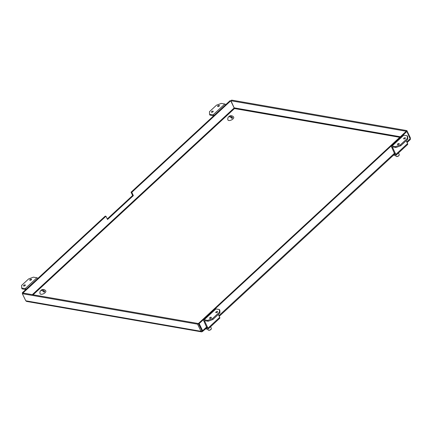 <?xml version="1.0" encoding="UTF-8"?>
<svg xmlns="http://www.w3.org/2000/svg" width="432" height="432" viewBox="0 0 432 432"><rect width="100%" height="100%" fill="white"/><g stroke="black" fill="none" stroke-linecap="round" stroke-linejoin="round"><path stroke-width="0.65" d="M107.266 218.954L132.646 195.485L131.069 192.213L131.782 192.337L133.364 195.61L107.53 219.499L105.948 216.232L105.235 216.103L22.313 292.793L22.615 293.42M132.646 195.485L133.364 195.61M399.735 137.311L234.463 108.551L230.731 100.829L230.013 100.705L131.069 192.213M230.731 100.829L131.782 192.337M410.373 138.726L410.314 137.732L406.863 130.599L231.633 100.111L230.942 100.753L406.166 131.242L406.863 130.599M33.097 294.786L234.463 108.551L230.942 100.753M410.033 137.986L410.314 137.732M198.261 323.525L197.564 324.167L201.01 331.301L201.636 331.879L26.606 301.428L25.785 300.807L22.334 293.679L23.031 293.036L198.261 323.525L202.397 331.576L207.025 327.613M201.636 331.879L202.397 331.576L202.635 330.701L199.184 323.573L406.89 131.479L410.4 139.412L407.095 142.587M206.701 326.943L202.635 330.701L201.917 330.577L198.472 323.449L406.172 131.355L406.89 131.479M198.472 323.449L199.184 323.573M105.948 216.232L23.026 292.918L22.313 292.793M201.706 330.658L201.01 331.301L25.785 300.807M22.334 293.679L197.564 324.167M393.503 155.153L395.404 155.482A1.539 0.74 -132.8 0 0 395.858 155.39A1.539 0.74 -132.8 0 0 395.831 154.435L392.326 146.918L395.977 147.501L400.745 145.751L400.329 144.893L395.561 146.642L395.977 147.501M394.222 154.489L395.161 154.462M407.786 139.234L407.716 136.642L407.3 135.783L407.371 138.375L407.786 139.234L400.745 145.751M407.371 138.375L400.329 144.893M395.561 146.642L392.04 146.032A1.539 0.74 -132.8 0 0 391.592 146.124L403.331 135.265A1.539 0.74 47.2 0 1 403.785 135.173L407.3 135.783M403.893 138.937A0.994 0.464 154.2 0 1 403.634 138.78A0.994 0.464 154.2 0 1 404.082 138.067A0.994 0.464 154.2 0 1 405.167 137.754A0.994 0.464 154.2 0 1 405.427 137.911A0.994 0.464 154.2 0 1 404.978 138.623A0.994 0.464 154.2 0 1 403.893 138.937M397.694 144.671A0.994 0.464 154.2 0 1 397.435 144.509A0.994 0.464 154.2 0 1 397.883 143.802A0.994 0.464 154.2 0 1 398.968 143.489A0.994 0.464 154.2 0 1 399.227 143.645A0.994 0.464 154.2 0 1 398.779 144.358A0.994 0.464 154.2 0 1 397.694 144.671M391.592 146.124A1.539 0.74 -132.8 0 0 391.613 147.074L394.988 154.624M406.188 140.713L407.57 143.575A1.539 0.74 47.2 0 1 407.597 144.531L395.858 155.39M205.637 328.903L207.533 329.233A1.539 0.74 -132.8 0 0 207.986 329.135A1.539 0.74 -132.8 0 0 207.959 328.185L204.455 320.668L208.105 321.251L212.873 319.502L212.458 318.638L207.689 320.393L208.105 321.251M206.35 328.239L207.29 328.212M219.915 312.984L219.845 310.392L219.429 309.533L219.499 312.125L219.915 312.984L212.873 319.502M219.499 312.125L212.458 318.638M207.689 320.393L204.174 319.777A1.539 0.74 -132.8 0 0 203.72 319.874L215.46 309.015A1.539 0.74 47.2 0 1 215.914 308.918L219.429 309.533M216.022 312.687A0.994 0.464 154.2 0 1 215.768 312.525A0.994 0.464 154.2 0 1 216.211 311.818A0.994 0.464 154.2 0 1 217.296 311.504A0.994 0.464 154.2 0 1 217.555 311.661A0.994 0.464 154.2 0 1 217.107 312.374A0.994 0.464 154.2 0 1 216.022 312.687M209.822 318.416A0.994 0.464 154.2 0 1 209.563 318.26A0.994 0.464 154.2 0 1 210.011 317.552A0.994 0.464 154.2 0 1 211.097 317.239A0.994 0.464 154.2 0 1 211.356 317.396A0.994 0.464 154.2 0 1 210.908 318.109A0.994 0.464 154.2 0 1 209.822 318.416M203.72 319.874A1.539 0.74 -132.8 0 0 203.747 320.825L207.117 328.374M218.317 314.464L219.699 317.326A1.539 0.74 47.2 0 1 219.726 318.276L207.986 329.135M213.662 115.83L209.957 115.133L209.542 114.275L209.471 111.683L216.513 105.165L221.281 103.415L224.802 104.026A1.539 0.74 47.2 0 1 225.796 104.603M214.056 115.463A1.539 0.74 -132.8 0 0 213.057 114.885L209.542 114.275M212.949 111.121A0.994 0.464 154.2 0 1 213.208 111.278A0.994 0.464 154.2 0 1 212.76 111.991A0.994 0.464 154.2 0 1 211.675 112.304A0.994 0.464 154.2 0 1 211.415 112.142A0.994 0.464 154.2 0 1 211.864 111.434A0.994 0.464 154.2 0 1 212.949 111.121M219.148 105.386A0.994 0.464 154.2 0 1 219.407 105.543A0.994 0.464 154.2 0 1 218.959 106.256A0.994 0.464 154.2 0 1 217.874 106.569A0.994 0.464 154.2 0 1 217.62 106.407A0.994 0.464 154.2 0 1 218.063 105.7A0.994 0.464 154.2 0 1 219.148 105.386M25.79 289.58L22.086 288.884L21.67 288.025L21.6 285.428L28.647 278.915L33.41 277.166L36.931 277.776A1.539 0.74 47.2 0 1 37.924 278.354M26.185 289.213A1.539 0.74 -132.8 0 0 25.186 288.635L21.67 288.025M25.078 284.872A0.994 0.464 154.2 0 1 25.337 285.028A0.994 0.464 154.2 0 1 24.889 285.736A0.994 0.464 154.2 0 1 23.803 286.049A0.994 0.464 154.2 0 1 23.549 285.892A0.994 0.464 154.2 0 1 23.992 285.185A0.994 0.464 154.2 0 1 25.078 284.872M31.282 279.137A0.994 0.464 154.2 0 1 31.536 279.293A0.994 0.464 154.2 0 1 31.088 280.006A0.994 0.464 154.2 0 1 30.002 280.319A0.994 0.464 154.2 0 1 29.749 280.157A0.994 0.464 154.2 0 1 30.191 279.45A0.994 0.464 154.2 0 1 31.282 279.137M44.739 291.492A2.846 1.328 154.2 0 1 44.037 292.14A3.175 1.534 -132.8 0 0 40.516 290.801A3.218 3.218 0 0 0 40.046 293.652A3.191 1.496 154.2 0 0 40.905 294.251A3.191 1.496 154.2 0 0 44.491 293.188A3.191 1.496 154.2 0 0 45.776 290.871A3.218 3.218 0 0 0 41.434 289.953A3.175 1.534 47.2 0 1 44.739 291.492L43.011 291.19M41.072 290.482A3.175 1.534 47.2 0 1 41.434 289.953M210.584 326.732L211.356 328.331A1.825 0.853 154.2 0 1 211.307 328.86A1.825 0.853 154.2 0 1 208.537 330.215A1.825 0.853 154.2 0 1 208.51 330.21A1.825 0.853 154.2 0 1 208.067 329.924L207.738 329.243M208.694 330.232A1.517 0.707 -25.8 0 0 208.834 330.275A1.517 0.707 -25.8 0 0 208.861 330.28A1.517 0.707 -25.8 0 0 211.156 329.152A1.517 0.707 -25.8 0 0 211.21 329.017M232.61 117.742A2.846 1.328 154.2 0 1 231.908 118.395A3.175 1.534 -132.8 0 0 228.388 117.056A3.218 3.218 0 0 0 227.918 119.902A3.191 1.496 154.2 0 0 228.776 120.506A3.191 1.496 154.2 0 0 232.362 119.437A3.191 1.496 154.2 0 0 233.647 117.126A3.218 3.218 0 0 0 229.306 116.203A3.175 1.534 47.2 0 1 232.61 117.742L230.877 117.439M228.944 116.737A3.175 1.534 47.2 0 1 229.306 116.203M398.455 152.982L399.227 154.586A1.825 0.853 154.2 0 1 399.179 155.11A1.825 0.853 154.2 0 1 396.409 156.465A1.825 0.853 154.2 0 1 396.382 156.46A1.825 0.853 154.2 0 1 395.939 156.173L395.609 155.493M396.565 156.481A1.517 0.707 -25.8 0 0 396.706 156.524A1.517 0.707 -25.8 0 0 396.733 156.53A1.517 0.707 -25.8 0 0 399.028 155.401A1.517 0.707 -25.8 0 0 399.082 155.266M234.387 107.881L400.329 136.76M218.894 315.662L394.573 153.193M406.766 141.912L410.335 138.613M32.314 294.651L234.176 107.962M403.785 135.173L392.04 146.032M392.634 146.918L392.332 147.199M395.831 154.435L407.57 143.575M215.914 308.918L204.174 319.777M204.763 320.668L204.46 320.949M207.959 328.185L219.699 317.326M213.057 114.885L224.802 104.026M25.186 288.635L36.931 277.776M394.897 153.868L219.224 316.337M211.156 329.152L211.307 328.86M208.834 330.275L208.51 330.21M399.028 155.401L399.179 155.11M396.706 156.524L396.382 156.46"/></g></svg>
